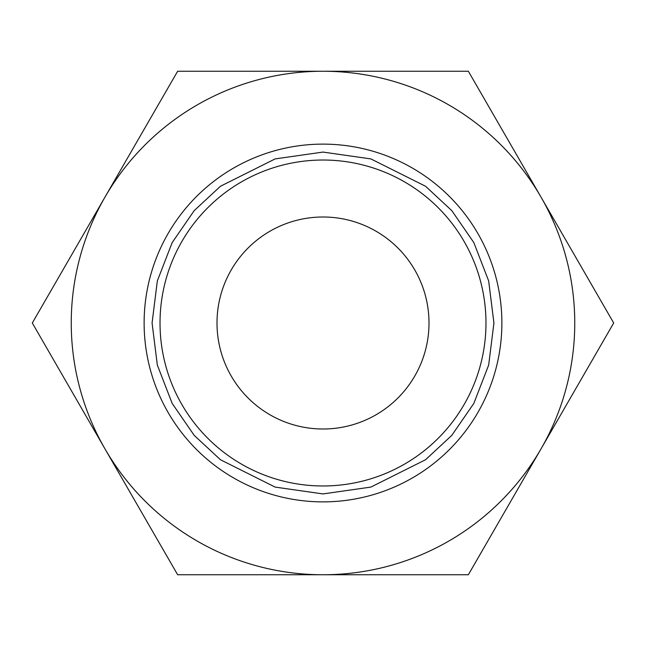 <?xml version="1.0" encoding="UTF-8"?>
<svg xmlns="http://www.w3.org/2000/svg" width="646" height="646" viewBox="0 0 646 646"><rect width="100%" height="100%" fill="white"/><g stroke="black" fill="none" stroke-linecap="round" stroke-linejoin="round"><path stroke-width="0.97" d="M160.022 323A162.978 162.978 90 0 1 323 160.022A162.978 162.978 90 0 1 485.978 323A162.978 162.978 90 0 1 323 485.978A162.978 162.978 90 0 1 160.022 323M216.999 323A106.001 106.001 90 0 1 323 216.999A106.001 106.001 90 0 1 429.001 323A106.001 106.001 90 0 1 323 429.001A106.001 106.001 90 0 1 216.999 323M144.123 323A178.877 178.877 -90 0 0 323 501.877A178.877 178.877 -90 0 0 501.877 323A178.877 178.877 -90 0 0 323 144.123A178.877 178.877 -90 0 0 144.123 323M71.246 323A251.754 251.754 -90 0 0 323 574.754A251.754 251.754 -90 0 0 574.754 323A251.754 251.754 -90 0 0 323 71.246A251.754 251.754 -90 0 0 71.246 323M541.025 197.127L613.7 323L468.35 574.754L177.65 574.754L32.3 323L177.65 71.246L468.35 71.246L541.025 197.127M323 152.076L275.139 158.908L220.447 186.258L194.22 210.612L172.183 242.565L157.333 280.929L152.076 323L157.333 365.071L172.183 403.435L194.22 435.388L220.447 459.742L275.139 487.092L323 493.924L370.861 487.092L425.553 459.742L451.78 435.388L473.817 403.435L488.667 365.071L493.924 323L488.667 280.929L473.817 242.565L451.78 210.612L425.553 186.258L370.861 158.908L323 152.076"/></g></svg>
